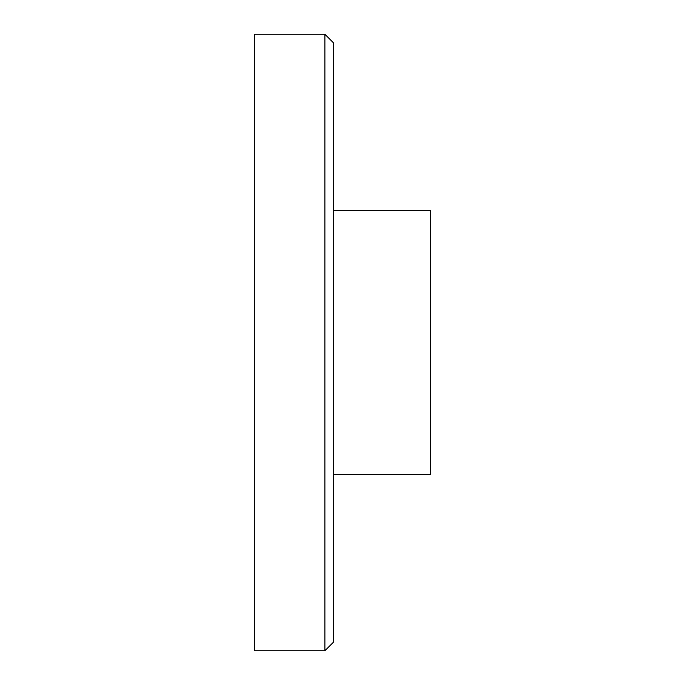 <?xml version="1.0" encoding="UTF-8"?>
<svg xmlns="http://www.w3.org/2000/svg" width="685" height="685" viewBox="0 0 685 685"><rect width="100%" height="100%" fill="white"/><g stroke="black" fill="none" stroke-linecap="round" stroke-linejoin="round"><path stroke-width="1.03" d="M333.689 210.389L430.574 210.389L430.574 474.611L333.689 474.611M324.887 34.25L324.887 650.75L333.689 641.939L333.689 43.061L324.887 34.25L254.426 34.25L254.426 650.75L324.887 650.75"/></g></svg>
